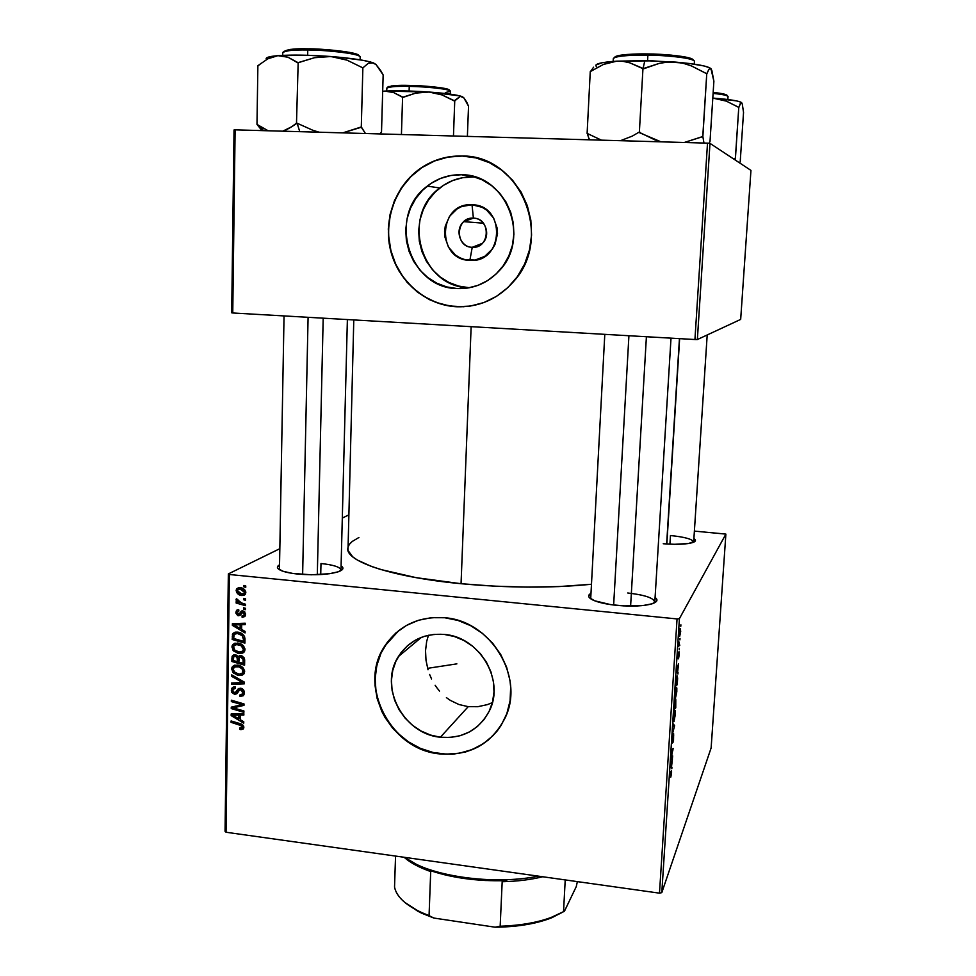 <?xml version="1.0" encoding="UTF-8"?>
<svg xmlns="http://www.w3.org/2000/svg" width="976" height="976" viewBox="0 0 976 976"><rect width="100%" height="100%" fill="white"/><g stroke="black" fill="none" stroke-linecap="round" stroke-linejoin="round"><path stroke-width="1.46" d="M473.384 218.136C455.56 216.745 454.438 247.221 472.238 247.306L469.859 260.348C436.065 260.153 438.041 202.239 472.018 204.765L473.384 218.136C485.243 218.051 491.355 235.277 482.364 243.353L472.238 247.306C460.123 247.343 454.23 229.47 463.807 221.637L473.384 218.136L472.018 204.765L482.107 207.29L486.609 210.06L493.649 218.075L497.223 228.311L497.504 233.789L495.027 244.366L492.368 249.063L484.73 256.383L475.031 260.067L464.735 259.579L459.855 257.774L455.402 255.017L448.435 247.062L444.885 236.936L444.568 231.507L445.276 226.127L449.558 216.282L457.122 208.901L461.782 206.497L472.018 204.765C506.312 204.801 503.762 263.435 469.859 260.348L472.238 247.306C490.05 248.856 491.318 218.173 473.384 218.136L474.702 218.258M475.227 177.095L473.092 176.973C460.757 176.705 449.643 180.377 439.749 187.99C400.343 216.306 421.4 287.505 468.797 287.652L457.232 288.567C408.602 288.42 386.899 215.22 427.305 186.099C437.443 178.254 448.85 174.472 461.514 174.741L473.092 176.973L461.514 174.741L472.103 176.217L482.242 179.852L491.501 185.525L499.529 193.016L506.007 202.008L510.668 212.182L513.327 223.101L513.901 234.35L512.363 245.488L508.777 256.066L503.299 265.679L496.15 273.951L487.622 280.588L478.033 285.334L467.785 288.03L457.232 288.567L446.813 286.944L436.894 283.235L427.842 277.587L420.009 270.218L413.678 261.385L409.078 251.442L406.394 240.755L405.723 229.702L407.09 218.722L410.469 208.217L415.727 198.579L422.681 190.186L431.075 183.378L440.591 178.413L450.863 175.485L461.514 174.741C506.251 174.118 531.298 237.9 499.431 270.559C487.805 283.077 473.75 289.079 457.232 288.567L469.737 287.688M475.971 157.892L462.209 156.05C446.264 155.733 431.782 160.32 418.777 169.824C394.158 188.124 382.995 222.565 391.413 252.577C399.77 282.613 426.695 305.098 456.561 306.732L456.329 306.757C426.451 305.122 399.526 282.625 391.156 252.577C382.738 222.54 393.901 188.087 418.533 169.775C431.538 160.271 446.032 155.684 461.99 156.001L447.874 157.026L434.259 160.942L421.669 167.579L410.579 176.632L401.417 187.77L394.499 200.531L390.071 214.439L388.289 228.957L389.192 243.536L392.755 257.652L398.83 270.779L407.187 282.43L417.533 292.178L429.464 299.656L442.555 304.573L456.329 306.757L470.273 306.086L483.852 302.572L496.552 296.326L507.886 287.578L517.39 276.635L524.698 263.91L529.492 249.88L531.566 235.106L530.834 220.161L527.308 205.643L521.123 192.138L512.522 180.17L501.835 170.239L489.525 162.724L476.056 157.917L461.99 156.001C520.391 155.001 554.173 237.473 513.791 281.308C498.199 299.01 479.045 307.489 456.329 306.757L468.614 306.318M440.383 737.234C403.32 734.074 378.566 686.689 398.379 656.58C408.956 640.488 424.243 633.107 444.251 634.424L454.291 636.486L463.893 640.476L472.677 646.246L480.302 653.566L486.438 662.167L490.879 671.683L493.429 681.76L493.99 691.984L492.551 701.951L489.171 711.297L483.998 719.629L477.24 726.644L469.175 732.073L460.099 735.721L450.375 737.453L440.383 737.234L430.501 735.05L421.083 731.012L412.494 725.278L405.052 718.055L399.038 709.625L394.658 700.304L392.096 690.422L391.437 680.37L392.73 670.512L395.914 661.216L400.892 652.859L407.468 645.734L415.41 640.134L424.426 636.291L434.161 634.363L444.251 634.424C479.497 636.828 505.19 680.321 489.415 710.784C479.045 730.085 462.697 738.905 440.383 737.234L468.212 706.661L440.383 737.234M458.891 704.501L468.212 706.661L458.891 704.501L450.351 700.39L458.891 704.501M446.422 697.645L450.351 700.39L446.422 697.645M439.505 691.069L436.504 687.275L439.505 691.069M435.137 685.274L436.504 687.275L435.137 685.274M431.563 678.954L429.611 674.453L431.563 678.954M428.025 669.792L426 660.276L428.025 669.792M425.536 650.65L426 660.276L425.536 650.65L426.658 641.464L425.536 650.65M428.464 635.242L426.658 641.464M398.867 630.472L384.886 646.002C357.777 685.75 390.315 749.312 439.773 753.643L439.554 753.899C390.071 749.556 357.509 685.969 384.642 646.197C398.647 625.555 418.655 616.063 444.666 617.735L431.282 617.686L418.387 620.297L406.467 625.433L395.963 632.875L387.289 642.318L380.738 653.408L378.346 659.434L375.406 672.159L375.016 685.372L377.163 698.596L381.775 711.333L384.959 717.372L392.901 728.499L402.722 738.039L414.056 745.627L426.488 750.983L439.554 753.899L452.766 754.241L465.637 751.971L477.654 747.189L488.378 740.028L497.357 730.756L501.091 725.436L506.825 713.688L510.07 700.817L510.68 687.336L509.984 680.54L506.617 667.157L500.725 654.506L492.563 643.086L482.425 633.363L470.749 625.714L457.988 620.443L444.666 617.735C490.952 620.785 525.149 677.527 505.104 717.909C491.453 744.2 469.602 756.193 439.554 753.899L439.773 753.643C463.063 755.924 482.132 748.446 496.991 731.219M663.241 543.742L674.465 544.303L688.605 543.51L695.254 541.07L693.887 538.63C696.242 540.118 695.9 541.412 692.875 542.522C686.592 544.364 676.722 544.767 663.241 543.742M617.113 605.401C606.401 604.278 598.325 602.497 592.908 600.033C588.077 597.629 587.369 595.433 590.785 593.42L588.65 596.104L589.382 597.678L594.701 600.801L610.525 604.595L623.945 605.913L643.062 605.535L652.151 603.778L656.616 601.155L656.897 599.642L655.091 597.434C658.288 599.862 657.324 601.972 652.212 603.766C643.916 606.145 632.216 606.694 617.113 605.401M298.388 574.12C290.799 573.351 285.065 572.168 281.198 570.582C276.891 568.654 276.293 566.751 279.417 564.86L277.428 567.3L278.123 568.691L283.199 571.314L292.544 573.4L311.246 574.791L329.546 573.705L338.269 571.79L342.588 569.252L342.893 567.886L341.088 565.873C344.089 567.849 343.418 569.716 339.062 571.497C329.363 574.608 315.809 575.474 298.388 574.12M320.982 563.518L320.726 574.559L320.982 563.518C333.609 564.884 340.27 567.068 340.978 570.082L340.831 570.679M279.453 569.703L284.04 315.931M590.7 598.8L604.791 334.353M670.463 535.543L669.926 544.181L670.463 535.543C684.823 537.007 692.557 539.179 693.668 542.046L693.655 542.217M471.14 326.667L461.05 583.709C508.386 588.04 551.806 588.223 591.285 584.27L558.723 586.588L526.918 587.101L493.795 586.125L461.05 583.709L471.14 326.667M228.347 573.912L225.053 831.308L226.042 832.247L229.372 574.498L677.051 618.93L659.483 893.162L226.042 832.247L659.483 893.162L661.801 892.625L711.126 747.958L725.876 534.104L679.418 618.662L661.801 892.625L711.126 747.958L725.876 534.104L694.375 531.103L725.876 534.104L679.418 618.662L677.051 618.93L679.418 618.662L661.801 892.625L659.483 893.162L677.051 618.93L229.372 574.498L226.042 832.247L225.053 831.308L228.347 573.912L229.372 574.498L228.347 573.912L279.709 548.744L228.347 573.912M348.664 514.962L342.308 518.073L348.664 514.962M676.136 687.665L676.819 687.982L676.807 691.728L675.307 698.511L675.673 689.166L675.099 698.255L676.819 691.459L676.136 687.665M677.637 671.744L677.93 674.001L676.502 671.305L676.612 669.512L678.588 663.802L677.637 671.744L678.588 663.802L676.612 669.512L676.502 671.305L677.93 674.001L678.027 672.427L676.685 671.647L677.637 671.744M671.561 772.955L670.805 777.103L671.342 772.345L669.878 774.102L669.975 772.65L671.561 770.955L671.561 772.955L671.537 770.906L669.975 772.65L669.878 774.102L671.329 772.321L670.805 777.103L671.561 772.955M673.635 733.696L673.525 740.43L673.586 735.026L672.11 743.163L672.379 736.965L672.403 741.467L673.635 733.696L672.379 741.528L672.891 734.806L672.037 740.235L672.293 742.943L673.684 735.026L672.989 742.504L673.635 733.696M673.123 723.814L674.599 725.595L672.476 733.891L674.294 726.9L673.013 725.375L673.123 723.814L673.013 725.375L674.294 726.9L672.476 733.891L674.599 725.595L673.05 725.424L674.599 725.595L673.123 723.814M674.648 710.918L675.063 710.455L675.355 711.345L675.319 714.822L673.806 721.715L674.172 712.456L673.599 721.484L675.331 714.554L674.648 710.918M680.882 624.811L680.784 626.311L680.882 624.811M675.782 699.536L675.746 707.844L674.038 709.625L674.684 702.171L675.782 699.536L674.038 709.625L675.746 707.844L675.782 699.536M671.512 766.758L671.817 768.722L670.341 766.977L670.451 765.221L672.464 758.742L671.512 766.758L672.464 758.742L670.451 765.221L670.341 766.977L671.817 768.722L671.915 767.173L670.341 766.99L671.512 766.758M671.598 757.181L672.647 755.875L672.549 757.315L670.817 759.535L672.769 750.215L671.293 752.118L671.39 750.654L673.123 748.494L671.171 757.815L673.123 748.494L671.39 750.654L671.293 752.118L672.769 750.215L670.817 759.535L672.549 757.315L672.647 755.875L671.598 757.181M679.211 654.445L677.954 658.788L678.32 652.761L678.064 657.287L678.979 651.931L679.235 654.127L679.052 651.761L678.064 657.275L678.503 652.2L677.905 658.702L679.052 653.176L678.54 658.837L679.211 654.445M677.612 678.418L677.234 684.701L675.538 686.274L676.478 677.307L677.271 675.868L677.612 678.418L676.844 676.27L675.538 686.274L677.234 684.701L677.612 678.418M680.162 628.544L680.711 631.313L679.662 636.401L679.845 629.508L679.467 636.181L680.687 631.582L680.162 628.544M680.004 638.402L679.906 639.902L680.004 638.402M679.394 644.184L679.784 645.368L678.552 646.246L678.869 641.683L679.394 644.184L678.869 641.683L678.552 646.246L679.784 645.368L679.394 644.184M679.357 648.296L679.259 649.796L679.357 648.296M245.427 608.28L243.597 607.767L243.573 609.195L245.403 609.671L245.427 608.28L243.597 607.767L243.573 609.195L245.403 609.671L245.427 608.28M245.574 598.874L243.732 598.361L243.719 599.789L245.549 600.264L245.574 598.874L243.732 598.361L243.719 599.789L245.549 600.264L245.574 598.874M244.988 649.626L243.5 645.905L239.559 643.416L234.679 643.245L232.044 645.953L232.996 650.248L237.888 653.31L242.719 653.103L244.488 651.541L244.988 649.626C244.146 645.648 241.694 643.452 237.644 643.025L232.739 644.55L231.91 646.978L233.776 651.126L239.401 653.566L244.207 651.968L244.988 649.626M245.086 631.435L241.621 629.422L241.682 624.689L245.183 624.616L245.208 623.213L232.386 623.676L232.361 625.372L245.061 632.936L245.086 631.435L241.621 629.422L241.682 624.689L245.183 624.616L245.208 623.213L232.386 623.676L232.361 625.372L245.061 632.936L245.086 631.435M244.671 659.874L244 657.617L241.499 655.774L239.193 655.835L238.156 656.982L236.887 655.433L234.167 654.798L232.093 656.519L231.885 661.496L244.586 665.181L244.671 659.874L240.755 655.616L238.156 656.982L235.07 654.811L232.532 655.652L231.922 658.117L231.885 661.496L244.586 665.181L244.671 659.874M244.342 682.102L231.702 674.867L231.678 676.344L242.512 682.541L231.593 683.005L231.58 684.383L244.317 683.847L244.342 682.102L231.702 674.867L231.678 676.344L242.512 682.541L231.593 683.005L231.58 684.383L244.317 683.847L244.342 682.102M240.999 729.658L243.646 728.413L242.756 724.9L231.092 720.959L231.068 722.325L241.889 725.888L242.243 727.632L239.706 728.023L240.133 729.487L243.829 727.559L240.999 729.658L243.39 728.889L243.829 727.34L240.328 723.704L231.092 720.959L231.068 722.325L239.998 724.997L242.353 727.071L242.133 727.828L239.706 728.023L239.852 729.401L240.999 729.658M243.915 710.967L233.203 707.856L243.988 705.367L244.012 703.928L231.361 700.195L231.349 701.585L242.072 704.696L231.275 707.149L231.251 708.576L243.89 712.346L243.915 710.967L233.203 707.856L243.988 705.367L244.012 703.928L231.361 700.195L231.349 701.585L242.072 704.696L231.275 707.149L231.251 708.576L243.89 712.346L243.915 710.967M243.756 721.74L240.316 719.715L240.389 715.079L243.854 715.066L243.866 713.7L231.178 713.944L231.166 715.603L243.732 723.216L243.756 721.74L240.316 719.715L240.389 715.079L243.854 715.066L243.866 713.7L231.178 713.944L231.166 715.603L243.732 723.216L243.756 721.74M244.342 692.801L243.378 689.764L241.426 688.397L238.449 688.629L234.911 692.997L233.215 692.13L232.825 690.264L233.813 688.519L235.448 688.312L235.338 686.921L232.959 687.263L231.58 688.824L231.776 692.411L234.643 694.363L236.9 693.716L239.657 689.837L242.06 690.252L242.597 693.887L239.852 694.973L239.986 696.364L243.146 695.79L244.342 692.801C244.268 690.288 243.048 688.763 240.669 688.239L237.827 689.215L235.728 692.606L234.582 692.984L232.813 690.508L233.276 688.995L231.336 690.288L234.643 694.363L237.436 693.143L239.193 690.3L240.767 689.617L242.853 692.533L242.329 694.363L239.852 694.973L239.986 696.364L243.646 695.29L244.342 692.801M244.659 671.647L243.183 667.938L238.62 665.266L234.386 665.254L231.751 667.938L232.703 672.208L237.583 675.282L242.609 674.989L244.659 671.647C243.817 667.682 241.377 665.486 237.339 665.046L232.422 666.584L231.617 668.963L233.484 673.086L239.083 675.538L243.915 673.916L244.659 671.647M242.292 617.357L245.037 616.234L244.866 612.025L241.938 610.878L239.193 614.185L238.022 614.27L237.058 612.355L238.876 611.074L238.73 609.671L236.826 610.159L235.887 613.099L237.668 615.539L239.876 615.441L242.304 612.306L244.012 612.891L244.11 615.148L241.975 615.929L242.292 617.357L245.318 615.636L242.292 617.357L244.842 616.503L245.501 614.368L242.853 610.793L241.145 611.318L239.047 614.258L237.022 612.721L238.876 611.074L238.73 609.671L236.509 610.464L235.863 612.538L238.473 615.734L240.34 615.051L242.939 612.196L244.342 614.185L243.963 615.356L241.975 615.929L242.292 617.357M244.976 639.195L244.366 636.206L242.67 634.217L239.681 632.57L235.948 632.07L232.715 633.778L232.178 639.475L244.915 643.123L244.695 637.023C243.158 634.022 240.767 632.387 237.51 632.106L232.996 633.387L232.178 639.475L244.915 643.123L244.976 639.195M245.83 592.591L244.952 590.09L242.072 588.077L238.717 587.662L236.375 589.382L236.692 592.591L240.035 595.104L244.061 595.311L245.83 592.591C245.147 589.541 243.244 587.881 240.108 587.65L236.826 588.65L236.168 590.517C236.839 593.652 238.803 595.336 242.048 595.543L245.171 594.518L245.83 592.591M245.488 604.242L239.254 602.204L237.717 600.838L237.839 599.508L236.265 599.008L236.265 600.508L238.095 602.192L236.18 601.631L236.155 603.046L245.464 605.657L245.488 604.242L241.767 603.156L236.387 598.8L236.033 599.715L238.095 602.192L236.18 601.631L236.155 603.046L245.464 605.657L245.488 604.242M245.757 585.942L243.927 585.429L243.902 586.869L245.745 587.345L245.757 585.942L243.927 585.429L243.902 586.869L245.745 587.345L245.757 585.942M477.813 706.697L468.212 706.661L477.813 706.697L487.28 704.648L477.813 706.697M234.033 129.954L231.69 312.796L232.752 312.979L235.118 129.845L707.515 143.143L694.936 339.526L232.752 312.979L694.936 339.526L697.364 339.538L740.674 319.408L750.947 170.385L709.979 143.362L697.364 339.538L740.674 319.408L750.947 170.385L709.979 143.362L707.515 143.143L709.979 143.362L697.364 339.538L694.936 339.526L707.515 143.143L235.118 129.845L232.752 312.979L231.69 312.796L234.033 129.954L235.118 129.845L234.033 129.954M347.785 548.585C346.065 561.529 392.315 577.194 461.05 583.709L416.179 577.67L380.567 569.459L371.344 566.409L357.375 560.053L352.702 556.82L347.993 550.427L353.788 319.933M347.932 547.341L349.347 544.352L352.177 541.497L358.9 537.508M627.714 592.993C644.563 594.909 653.591 597.91 654.811 601.997L654.567 602.802C655.03 598.41 646.088 595.14 627.714 592.993M396.207 632.68L387.533 642.123L380.994 653.212L376.821 665.498L375.15 678.527L376.028 691.801L379.42 704.831L385.203 717.14L393.145 728.267L397.842 733.257L408.456 741.858L420.388 748.36L433.198 752.508L446.386 754.143L459.489 753.179L471.981 749.641L483.413 743.639L493.307 735.392M487.28 704.648L492.368 702.647M462.209 156.05L448.106 157.087L434.491 160.991L421.913 167.616L410.835 176.68L401.673 187.807L394.755 200.568L390.327 214.464L388.546 228.97L388.668 236.277L390.912 250.698L395.756 264.374L402.99 276.806L412.384 287.554L423.56 296.192L436.126 302.426L449.619 305.988L463.539 306.745M473.092 176.973L462.722 177.693L452.705 180.523L443.433 185.355L435.247 191.979L428.452 200.129L423.316 209.498L420.022 219.71L418.667 230.397L419.302 241.145L421.913 251.54L426.378 261.214L432.539 269.803L440.164 276.977L448.972 282.467L458.635 286.078L468.797 287.652M235.045 706.563L231.251 708.576L235.045 706.563M243.402 703.757L242.072 704.696L243.402 703.757M240.181 702.805L238.754 703.806L240.181 702.805M232.752 700.609L231.349 701.585L232.752 700.609M244.012 703.952L242.634 704.294L244.012 703.952M239.718 705.062L236.656 707.222L239.718 705.062M235.85 705.99L233.203 707.856L235.85 705.99M233.557 713.895L231.166 715.603L233.557 713.895M242.268 713.724L240.389 715.079L242.268 713.724M238.852 718.787L232.556 715.127L234.301 713.883L232.556 715.127L235.704 715.176L237.595 713.822L235.704 715.176L238.9 715.091L240.755 713.761L238.9 715.091L238.852 718.787L240.352 717.714L238.852 718.787L232.556 715.127L238.9 715.091L238.852 718.787M243.829 727.303L243.073 727.12L243.829 727.303M241.365 728.279L239.852 729.401L241.365 728.279M243.622 726.12L242.353 727.071L243.622 726.12M241.292 724.046L239.998 724.997L241.292 724.046M232.422 721.349L231.068 722.325L232.422 721.349M244.146 694.253L239.986 696.364L243.073 693.912L243.939 694.253M244.232 691.594L242.853 692.533L244.232 691.594M242.133 688.69L240.767 689.617L242.133 688.69M241.658 688.47L239.657 689.837L241.658 688.47M237.79 692.216L234.643 694.363L237.79 692.216L236.704 691.935L238.034 692.24M234.496 688.178L234.691 686.86L234.496 688.178M235.057 686.884L232.007 688.056L231.336 690.288L235.448 688.312L235.057 686.884M238.388 690.801L235.728 692.606L238.864 690.471L240.218 688.287L237.083 690.41L240.267 688.202L238.864 690.471M233.825 682.883L231.58 684.383L233.825 682.883M243.707 681.736L242.512 682.541L243.707 681.736M241.182 680.296L239.937 681.126L241.182 680.296M232.898 675.551L231.678 676.344L232.898 675.551M244.22 673.44L242.219 673.489L239.083 675.538L242.146 673.477L244.146 673.452M234.679 672.318L233.484 673.086L234.679 672.318M233.508 667.743L231.617 668.963L233.508 667.743M244.647 671.817L244.037 672.049L244.647 671.817M239.169 674.184L234.472 672.122L233.105 669.17L233.654 667.547L237.18 666.401C240.352 666.681 242.353 668.34 243.17 671.378L244.525 670.488L242.634 672.964L239.169 674.184L235.509 672.964L233.118 669.585L234.46 666.84L239.169 666.864L242.536 669.365L242.597 673.013L239.169 674.184M237.302 665.034L235.314 666.486M233.398 660.545L231.885 661.496L233.398 660.545M233.508 657.129L231.922 658.117L233.508 657.129M235.106 655.787L235.204 654.823L235.106 655.787M234.63 654.774L232.166 656.311L234.63 654.774M240.364 655.591L238.156 656.982L240.364 655.591M240.279 655.652L240.486 656.653L240.279 655.652M237.339 661.679L233.386 660.532L233.728 656.641L236.595 655.262L235.106 656.189L236.875 657.153L237.912 656.506L236.875 657.153L237.375 659.447L238.913 658.471L237.375 659.447L237.339 661.679L238.852 660.728L237.339 661.679L233.386 660.532L233.618 656.811L235.594 656.287L237.156 657.69L237.339 661.679M243.122 663.351L238.827 662.118L239.279 657.421L242.194 656.043L240.694 656.994L243.109 659.41L244.464 658.556L243.109 659.41L243.158 660.776L244.659 659.813L243.158 660.776L243.122 663.351L244.634 662.387L243.122 663.351L238.827 662.118L239.108 657.702L241.194 657.092L243.024 659.02L243.122 663.351M245.342 615.551L242.121 617.332L245.269 615.551L245.171 614.673L245.342 615.551M245.452 613.55L244.342 614.185L245.452 613.55M244.317 611.427L242.939 612.196L244.317 611.427M244.122 611.281L242.329 612.294M240.755 614.441L238.473 615.734L240.755 614.441M241.096 613.855L240.364 613.514L241.096 613.855M237.266 611.757L235.863 612.538L237.266 611.757M239.193 614.172L241.816 612.708M242.597 612.135L239.889 613.209L243.036 611.44M241.963 610.866L241.145 611.318L241.963 610.866M235.521 623.566L232.361 625.372L235.521 623.566M244.159 623.249L241.682 624.689L244.159 623.249M240.133 628.495L233.764 624.86L236.07 623.542L233.764 624.86L236.961 624.86L239.449 623.42L236.961 624.86L240.181 624.725L242.621 623.31L240.181 624.725L240.133 628.495L241.645 627.617L240.133 628.495L233.764 624.86L240.181 624.725L240.133 628.495M233.764 638.536L232.178 639.475L233.764 638.536M233.813 635.23L232.215 636.169L233.813 635.23M235.423 633.57L239.193 632.424L237.412 633.485L242.268 635.669L243.463 639.524L244.964 638.621L243.463 639.524L243.439 641.305L233.679 638.511L234.216 634.327L237.412 633.485C241.17 633.814 243.183 635.827 243.463 639.524L243.439 641.305L244.952 640.39L243.439 641.305L233.679 638.511L233.947 634.778L235.582 632.631L232.41 634.498L235.802 632.082L235.436 633.448M237.363 632.485L235.558 633.546M244.464 651.578L242.536 651.614L239.401 653.566L243.512 651.663M235.009 650.37L233.776 651.126L235.009 650.37L233.398 647.186L233.972 645.526L237.485 644.38C240.669 644.66 242.67 646.319 243.488 649.369L244.866 648.515L242.926 651.004L239.474 652.2L234.777 650.15L233.496 646.466L236.07 644.392L241.353 645.819L243.463 649.723L242.438 651.504L240.181 652.236L235.021 650.382M233.74 645.868L231.91 646.978L233.74 645.868M235.106 644.66L235.399 643.501M237.754 643.038L235.753 644.453M244.232 650.187L244.964 649.931M245.196 593.859L242.048 595.543L245.196 593.859L244.085 593.676L245.562 593.884M237.68 589.724L236.168 590.517L237.68 589.724M239.34 588.857L239.596 587.613L239.34 588.857M240.523 588.796L240.779 588.162M241.926 594.128L237.327 590.687L237.68 589.711L241.987 588.052L240.084 589.04L244.659 592.469L245.769 591.871L244.305 593.457L240.45 593.823L237.632 591.834L237.924 589.48L240.828 589.162L244.11 591.017L244.39 593.347L241.926 594.128M241.121 587.808L238.937 589.065M245.464 598.837L243.719 599.789L245.464 598.837M237.863 602.119L236.155 603.046L237.863 602.119M238.705 601.863L238.095 602.192L238.705 601.863M237.095 599.142L236.033 599.715L237.095 599.142M245.281 608.243L243.573 609.195L245.281 608.243M245.696 585.929L243.902 586.869L245.696 585.929M674.562 707.71L675.746 707.844L674.562 707.71M674.867 707.393L674.148 707.929L674.611 702.574L674.867 707.393L674.989 702.476L674.867 707.393M675.648 706.587L674.88 707.161L675.441 700.975L675.648 706.587L675.795 700.878L675.648 706.587M673.501 721.057L674.221 721.142L673.501 721.057M674.318 719.678L673.428 719.617L673.525 717.14L674.196 712.37L675.038 712.236L674.538 719.031L674.867 712.004L673.708 717.165L674.318 719.678M670.219 772.321L671.122 772.419L670.219 772.321M671.342 766.514L670.414 765.928L671.268 762.573L671.342 766.514L670.378 766.404L671.342 766.514L671.598 762.622L670.597 765.794L671.342 766.514M671.573 757.205L672.549 757.315L671.573 757.205M671.842 750.105L672.769 750.215L671.842 750.105M671.39 750.764L672.318 750.873L671.39 750.764M672.013 749.885L673.025 750.007L672.013 749.885M677.478 671.39L676.551 670.524L677.356 667.364L677.478 671.39L676.502 671.293L677.478 671.39L677.734 667.413L676.746 670.195L677.478 671.39M675.892 684.554L677.234 684.701L675.892 684.554M677.137 683.42L675.648 684.591L676.38 677.722L677.246 677.612L677.137 683.42L677.002 677.381L675.831 684.615L677.137 683.42M675.026 697.901L675.721 697.986L675.026 697.901M675.819 696.51L674.916 696.364L675.026 693.863L675.685 689.129L676.527 689.032L676.039 695.888L676.368 688.8L675.209 693.875L675.819 696.51M680.004 634.656L679.406 632.777L679.747 629.984L680.455 630.045L680.15 634.327L680.26 629.813L680.004 634.656M678.613 645.246L679.784 645.368L678.613 645.246M427.61 668.328L456.866 663.863M596.336 66.453C593.969 64.026 600.765 62.257 616.698 61.159L603.375 64.465L590.26 71.626L587.113 133.383L601.448 140.166L587.113 133.383L590.26 71.626L603.375 64.465L609.927 62.22L616.698 61.159L623.335 61.39L629.862 62.854L642.952 68.686L639.353 132.346L638.707 132.358L660.996 141.837L654.957 139.91L639.353 132.346L642.952 68.686L659.325 63.367L667.377 62.122L675.612 62.11L644.843 60.658L643.025 68.686L644.843 60.658L616.698 61.159L623.335 61.39L629.862 62.854L643.733 68.747L659.325 63.367L667.377 62.122L675.612 62.11L683.603 63.403L691.386 65.904L706.758 73.712L702.769 136.53L684.249 142.496L702.866 136.591L706.758 73.712L709.003 69.174L710.955 68.686L713.883 81.203L710.016 141.398L713.883 81.203L711.821 70.321L709.65 67.783L704.086 65.965L689.08 63.452L652.651 60.841L616.698 61.159L602.253 62.72L595.97 64.989M647.881 55.132C660.423 55.022 694.107 57.584 694.436 61.476C695.376 58.694 671.83 55.425 647.881 55.132L647.564 60.707L647.881 55.132C626.458 55.034 614.929 56.23 613.294 58.731C613.977 55.62 636.376 54.839 647.881 55.132L648.149 53.948L647.881 55.132M693.216 60.219C693.643 56.401 660.41 53.814 648.149 53.948C636.84 53.656 614.721 54.461 614.636 57.572M638.707 132.358L632.265 136.115L620.48 140.69L632.265 136.115L638.707 132.358L640.122 132.394L638.707 132.358M587.259 133.444L589.345 139.824L587.259 133.444M593.591 67.198L590.456 71.614L593.591 67.198M709.906 141.398L709.259 143.301L709.906 141.398M703.964 143.045L702.866 136.591L702.025 136.481L702.866 136.591L703.964 143.045M595.848 65.856L596.702 66.734M710.979 68.698L710.955 68.686C707.929 66.075 696.156 63.891 675.612 62.11L683.603 63.403L691.386 65.904L706.844 73.81L709.003 69.174L710.955 68.686M656.043 54.156L671.244 55.132L688.165 57.596M691.301 58.56L692.972 59.524M615.636 56.474L618.101 55.681M621.993 54.998L640.5 53.924M628.922 335.732L613.648 605.01L628.922 335.732M646.405 336.732L630.606 606.108M679.442 338.635L666.645 543.998L679.442 338.635M679.638 338.648L666.84 544.01M712.797 98.088L726.376 101.138L738.783 107.372L735.355 158.417L733.562 158.917L735.416 158.454L738.783 107.372L741.052 102.565L742.26 103.907L743.541 112.386L740.211 161.674L743.541 112.386L742.26 103.907L740.747 102.114L736.429 100.87L712.797 98.088M713.09 93.415C722.289 94.294 727.279 95.355 728.072 96.612C727.828 95.465 722.838 94.391 713.09 93.415M726.974 95.733C727.12 94.477 722.508 93.379 713.163 92.439L723.265 93.867M740.137 161.674L739.759 163.004L740.137 161.674M735.623 160.271L734.757 158.38L735.623 160.271M741.699 102.724L741.699 102.712C739.564 100.967 730.207 99.454 713.651 98.149L726.376 101.138L738.844 107.445L740.357 103.407L741.699 102.712M725.705 94.526L726.937 95.172M302.633 574.474L308.087 317.31L302.633 574.474M323.19 318.176L317.31 574.718M286.737 129.601L282.747 131.187L291.653 126.77L286.737 129.601M296.497 123.171L291.653 126.77L297.131 123.196L296.497 123.171L298.168 62.732L314.504 57.706L330.925 56.523L347.017 60.146L362.108 67.515L363.133 67.661L368.257 63.318L373.454 62.915L376.004 64.501L380.738 70.675L383.153 74.932L381.506 132.236L383.153 74.932L376.004 64.501L370.697 62.025L362.608 60.256L338.147 57.133L308.672 55.315L277.879 55.656L288.005 57.242L298.168 62.732L296.497 123.171M299.766 131.662L297.131 123.196L299.766 131.662M282.772 52.558C286.615 50.423 294.947 49.556 307.757 49.959L308.233 48.824L307.757 49.959C291.922 49.825 283.589 50.703 282.772 52.558L282.723 55.364M308.135 48.824C295.277 48.434 287.249 49.337 284.053 51.533M307.66 55.278L307.757 49.959L307.66 55.278M381.226 132.236L379.835 133.919L381.226 132.236M365.451 133.517L361.291 127.246L362.877 67.576L361.291 127.246L342.783 132.87L360.534 127.197L361.547 127.307L360.534 127.197L361.547 127.307L365.451 133.517M319.237 132.211L313.064 130.369L296.985 123.159L313.064 130.369L319.237 132.211M263.654 130.65L259.348 125.843L268.156 130.772L256.981 124.403L257.884 65.697L267.766 58.853L277.879 55.656L266.594 57.889M259.348 125.843L257.286 124.477L261.983 130.601L256.981 124.403L257.884 65.697L267.766 58.853L277.879 55.656L288.005 57.242L297.668 62.769L314.504 57.706L330.925 56.523C309.465 54.973 291.787 54.693 277.879 55.656C268.485 56.474 264.74 57.743 266.619 59.487L266.631 59.499M261.129 63.281L258.311 65.66M376.187 64.587L373.454 62.915C366.146 60.366 351.97 58.231 330.925 56.523L347.017 60.146L362.108 67.515L363.133 67.661L368.257 63.318L370.856 62.537L373.454 62.915L376.236 64.697M360.181 57.047C361.315 54.253 332.206 50.227 307.757 49.959C319.359 49.654 359.985 53.143 360.181 57.047L360.107 59.829M284.028 51.338L290.738 49.361L301.511 48.824M315.504 49.032L349.457 52.35M353.837 53.277L358.656 55.132M358.961 55.888C360.12 52.082 319.628 48.495 308.233 48.824M386.74 91L386.825 88.096C390.449 86.559 397.915 85.986 409.249 86.364L409.591 85.424L409.249 86.364C395.134 86.169 387.655 86.742 386.825 88.096L387.008 87.791M409.53 85.424C397.622 85.034 390.437 85.681 387.972 87.364M409.103 91.024L409.249 86.364L409.103 91.024M467.382 136.384L468.541 105.92L467.382 136.384M453.462 135.993L454.743 100.918L460.245 96.38L463.746 97.71L468.382 105.872L466.638 101.968L463.746 97.71L460.074 95.941L429.037 92.037L441.994 94.916L454.743 100.918L453.462 135.993M401.429 134.529L402.588 97.283L415.788 93.086L429.037 92.037L384.751 91.085L393.67 92.586L402.588 97.283L401.429 134.529M382.69 91.293L389.253 91.366L393.67 92.586L403.21 97.319L415.788 93.086L429.037 92.037C411.726 90.866 396.964 90.548 384.751 91.085L382.69 91.293M463.576 97.551L462.014 96.551C456.951 94.806 445.947 93.306 429.037 92.037L441.994 94.916L454.121 100.87L460.245 96.38L463.576 97.551M450.278 94.16L450.387 91.256C451.205 89.402 428.989 86.718 409.249 86.364C418.899 86.291 450.119 88.645 450.387 91.256L445.324 92.61M387.96 86.901L389.034 86.388M391.266 85.961L403.918 85.363M415.617 85.607L442.75 88.035M446.044 88.682L449.326 89.938M449.302 90.426C451.559 87.901 419.265 85.29 409.591 85.424M506.727 880.645L485.243 880.511L463.942 878.473L443.97 874.642L426.39 869.238C449.704 877.717 476.483 881.511 506.727 880.645L502.189 881.731C517.085 881.377 530.602 879.718 542.741 876.753C530.602 879.718 517.085 881.377 502.189 881.731L500.163 926.236L495.125 927.2L433.856 918.05L429.062 915.647L430.697 871.568L426.39 869.238L430.697 871.568C419.094 867.469 410.237 862.699 404.125 857.282L418.631 866.603L430.697 871.568L429.062 915.647L419.973 911.828C404.82 904.423 396.341 896.175 394.536 887.086C396.842 898.079 408.358 907.595 429.062 915.647L418.204 911.499L404.735 902.373L421.205 912.999L433.856 918.05L495.125 927.2C516.267 926.993 534.421 924.126 549.61 918.599L564.433 911.255L563.542 911.657L565.214 879.913L563.542 911.657L550.94 917.55C536.751 922.735 519.83 925.626 500.163 926.236C527.211 925.248 548.329 920.392 563.542 911.657L551.684 917.806L535.275 922.845L516.06 926.053L495.125 927.2L500.163 926.236L502.189 881.731L506.727 880.645M404.552 857.343C428.354 876.082 493.771 885.61 538.337 876.143C499.907 884.158 444.824 878.62 416.044 864.126L404.552 857.343M395.548 856.074L394.536 887.086L395.548 856.074M413.47 863.882L414.312 863.26L413.47 863.882M577.353 881.621L576.279 886.574L564.433 911.255L576.279 886.574L577.353 881.621M483.376 223.211L463.807 221.637M439.749 187.99L427.305 186.099M398.379 656.58L421.425 637.328M242.133 727.828L243.768 726.608M242.329 694.363L244.342 692.972M232.007 688.056L233.557 687.006M234.252 688.336L235.387 687.568M235.85 692.46L238.986 690.325M237.827 689.215L239.12 688.336M232.422 666.584L234.63 665.181M242.634 672.964L244.659 671.634M232.532 655.652L233.801 654.859M238.486 656.421L239.706 655.665M234.399 656.226L236.229 655.091M239.901 657.031L241.767 655.86M243.963 615.356L245.501 614.49M236.509 610.464L237.9 609.695M239.388 613.977L241.987 612.513M240.938 611.537L242.255 610.805M232.996 633.387L234.996 632.216M232.739 644.55L235.131 643.123M242.926 651.004L244.976 649.723M236.826 588.65L238.717 587.662M244.305 593.457L245.83 592.652M671.22 772.309L670.317 772.199M694.278 64.148L694.436 61.476M613.148 61.403L613.294 58.731M590.077 139.836L588.772 138.324M671.012 338.147L654.811 601.997M693.668 542.046L707.197 334.963M727.876 99.515L728.023 96.417M340.978 570.082L347.383 319.567M416.044 864.126L418.631 866.603M419.973 911.828L421.205 912.999M550.94 917.55L549.61 918.599"/></g></svg>
